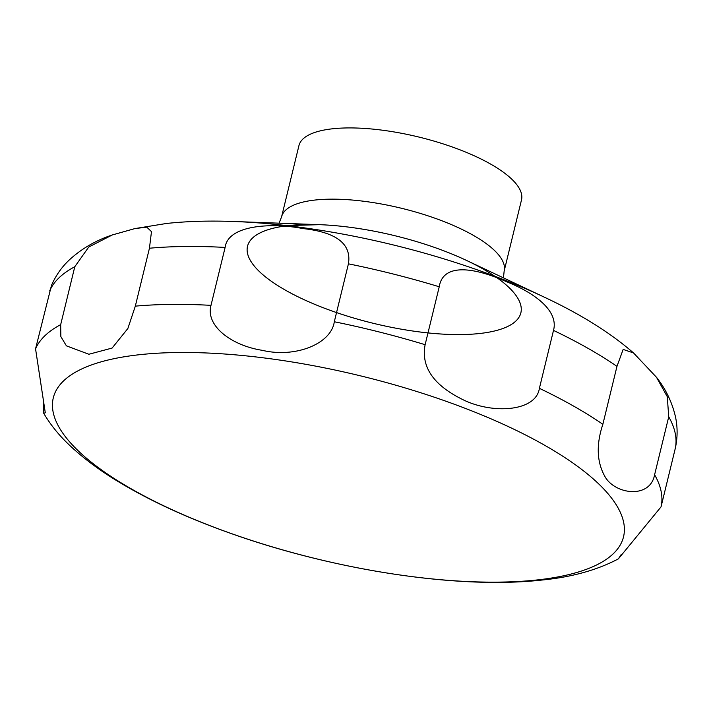 <?xml version="1.0" encoding="UTF-8"?>
<svg xmlns="http://www.w3.org/2000/svg" width="711" height="711" viewBox="0 0 711 711"><rect width="100%" height="100%" fill="white"/><g stroke="black" fill="none" stroke-linecap="round" stroke-linejoin="round"><path stroke-width="1.07" d="M503.441 277.868L504.152 271.095L521.51 199.871A114.542 36.723 -166.3 0 0 457.786 148.99A114.542 36.723 -166.3 0 0 332.641 128.78A114.542 36.723 -166.3 0 0 298.94 145.613L281.583 216.846L279.094 223.174M112.338 234.941L134.894 228.587L146.768 227.147L151.479 231.635L149.443 248.228L135.321 306.148L127.864 328.5L112.107 348.061L88.875 354.265L66.407 345.839L60.853 336.605L60.675 324.651L74.788 266.723L88.759 247.01L112.338 234.941C95.709 240.434 81.25 248.868 68.958 260.262C61.573 267.292 55.751 275.655 51.494 285.333L35.55 348.825L45.291 412.789L43.709 413.269L43.229 399.884M621.378 554.269L618.366 558.873L661.034 506.881L675.228 448.65C677.654 437.852 677.725 427.204 675.45 416.699C672.046 402.142 665.736 389.015 656.511 377.31L667.274 396.676L668.731 416.806L654.609 474.735C650.307 498.509 616.89 494.874 605.736 477.899C596.831 463.172 595.871 445.299 602.857 424.289L616.97 366.361L623.156 349.412L633.537 352.958L656.511 377.31M553.505 330.402L539.391 388.33C536.041 411.891 491.328 414.646 461.163 398.782C433.008 384.518 420.992 366.485 425.125 344.702L439.238 286.773C442.909 263.061 473.553 266.998 506.312 281.627C534.761 292.923 558.846 310.867 553.505 330.402A322.803 103.495 -166.3 0 1 616.97 366.361M348.426 263.825L334.303 321.754C331.246 343.964 295.198 358.193 262.483 350.363C230.888 345.466 205.408 325.505 210.998 305.348L225.12 247.428C227.955 224.872 271.566 222.499 303.17 228.595C336.57 232.284 351.661 244.024 348.426 263.825A322.803 103.495 -166.3 0 1 439.238 286.773M537.187 579.945A293.465 94.092 -166.3 0 0 544.031 444.908A293.465 94.092 -166.3 0 0 139.649 354.691A293.465 94.092 -166.3 0 0 132.806 489.728A293.465 94.092 -166.3 0 0 537.187 579.945M633.537 352.958C610.5 332.872 580.754 314.262 544.297 297.154L466.772 260.546A140.671 45.104 -166.3 0 0 248.139 244.291A140.671 45.104 -166.3 0 0 437.665 333.779A140.671 45.104 -166.3 0 0 466.772 260.546A140.671 45.104 -166.3 0 0 319.621 224.676A140.671 45.104 -166.3 0 0 311.756 303.082A140.671 45.104 -166.3 0 0 521.207 310.858A140.671 45.104 -166.3 0 0 319.621 224.676A140.671 45.104 -166.3 0 0 288.915 225.556M504.152 271.095A114.542 36.723 -166.3 0 0 440.429 220.214A114.542 36.723 -166.3 0 0 315.284 200.013A114.542 36.723 -166.3 0 0 281.583 216.846M74.788 266.723A322.803 103.495 -166.3 0 0 49.672 290.906M60.675 324.651A322.803 103.495 -166.3 0 0 35.55 348.825M661.034 506.881A322.803 103.495 -166.3 0 0 654.609 474.735M602.857 424.289A322.803 103.495 -166.3 0 0 539.391 388.33M425.125 344.702A322.803 103.495 -166.3 0 0 334.303 321.754M210.998 305.348A322.803 103.495 -166.3 0 0 135.321 306.148M225.12 247.428A322.803 103.495 -166.3 0 0 149.443 248.228M675.148 448.952A322.803 103.495 -166.3 0 0 668.731 416.806M544.297 297.154A296.674 95.114 -166.3 0 0 233.955 221.503C209.656 220.588 187.18 221.237 166.516 223.467L134.894 228.587M233.955 221.503L319.621 224.676L291.581 225.431M43.709 413.269C50.268 424.44 58.604 434.839 68.727 444.464C83.258 458.355 101.069 471.517 122.159 483.96C153.221 502.295 189.482 518.79 230.942 533.463C334.446 570.302 458.728 589.517 542.289 580.007C571.875 577.092 597.231 570.044 618.366 558.873"/></g></svg>
